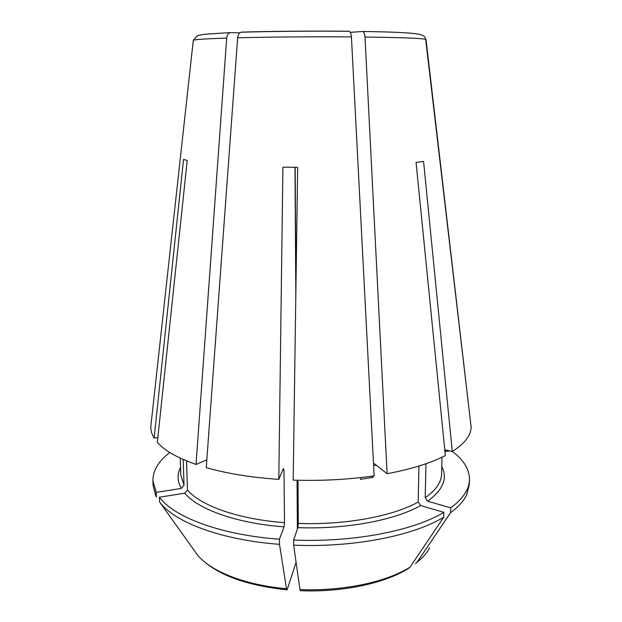 <?xml version="1.0" encoding="UTF-8"?>
<svg xmlns="http://www.w3.org/2000/svg" width="622" height="622" viewBox="0 0 622 622"><rect width="100%" height="100%" fill="white"/><g stroke="black" fill="none" stroke-linecap="round" stroke-linejoin="round"><path stroke-width="0.93" d="M350.279 32.352L362.813 31.465C364.025 32.173 364.764 34.023 365.005 37.032L387.102 473.707L374.219 463.615M425.961 463.748L425.207 497.724L427.664 501.192L450.717 507.855C463.025 498.743 469.291 489.374 469.517 479.764C469.517 469.462 463.81 460.055 452.396 451.518M298.016 480.246L298.296 523.421L297.852 527.635L293.623 540.036C353.203 542.656 413.902 530.667 443.844 512.334L420.666 505.531L418.194 502.032L418.933 466.049M239.921 32.81L229.891 32.639C228.095 33.432 227.03 35.244 226.696 38.082L196.023 464.44L206.815 459.829M151.06 424.274L150.851 426.21C150.617 430.144 151.714 434.102 154.147 438.082L157.84 437.569M196.023 464.44C177.402 457.916 164.511 450.553 157.335 442.343L187.214 160.492L183.521 159.419L154.147 438.082M186.561 460.894L187.471 490.043L184.765 493.176L159.403 497.227C173.989 517.131 220.608 534.936 279.441 539.22L284.029 526.865L284.503 522.651L283.997 470.224L283.469 468.459L278.796 479.383C251.21 477.486 227.03 473.575 206.247 467.643L237.651 37.779C268.58 36.986 313.908 36.628 351.43 36.908L374.141 475.846C348.312 479.593 321.325 481.008 293.172 480.106L297.658 167.31L282.917 167.178L278.796 479.383M424.989 37.234L425.666 39.373L471.173 427.501C470.667 435.742 464.377 443.774 452.287 451.588L444.761 449.698M373.114 475.993L373.107 477.292L371.762 476.188M373.107 477.292L360.465 479.383L360.48 477.61M387.102 473.707C411.43 469.128 430.844 463.071 445.344 455.553L416.064 162.435L423.582 161.417L452.287 451.588M351.43 36.908C351.173 33.852 350.443 31.986 349.237 31.302L348.732 31.217C313.465 30.89 271.083 31.256 241.872 32.111L240.947 32.243C239.105 33.005 238.008 34.848 237.651 37.779M295.94 286.89L295.155 167.295M169.822 452.505C158.47 461.12 152.833 470.566 152.903 480.868L156.231 492.391L181.336 488.433L184.019 485.339L183.187 459.456M426.031 39.746L470.675 423.248M445.274 450.966L445.305 449.838M444.948 451.611L449.488 450.888M469.517 479.764L469.377 484.289L466.671 494.871C463.748 500.99 458.383 506.922 450.585 512.66L417.043 562.265L415.496 563.633M300.512 590.698L299.944 589.578L293.662 545.152C353.172 547.803 413.801 535.69 443.711 517.185L410.092 567.116L408.086 568.679M286.478 588.715C244.189 585.045 209.614 570.879 196.949 554.249L159.574 501.915C174.16 522.021 220.732 539.997 279.496 544.328L286.478 588.715L287.084 589.843L296.088 562.288M450.585 512.66L450.717 507.855M443.711 517.185L443.844 512.334M293.662 545.152L293.623 540.036M152.903 480.868L153.074 485.393L155.85 495.952L156.402 497.04L156.231 492.391M279.496 544.328L279.441 539.22M159.574 501.915L159.403 497.227M297.378 529.034L297.052 480.223M295.823 295.458L294.968 167.295M298.187 507.039L297.23 507.148M427.664 501.192C443.159 489.755 447.863 478.201 441.776 466.539M425.207 497.724C435.952 490.12 441.41 482.237 441.581 474.073L442.017 457.209M297.852 527.635C346.019 529.516 395.024 520.194 420.666 505.531M298.296 523.421C345.257 525.217 393.034 516.213 418.194 502.032M193.263 40.508L193.279 40.391C193.971 39.567 205.112 38.797 226.696 38.082M184.765 493.176C198.161 509.356 236.585 523.335 284.029 526.865M187.471 490.043C200.712 505.725 238.249 519.23 284.503 522.651M282.746 470.139L283.997 470.224M180.551 467.449C177.029 474.298 177.293 481.288 181.336 488.433M180.248 458.119L180.8 474.983L184.019 485.339M373.604 465.575L376.224 465.077M365.005 37.032C401.555 37.507 421.778 38.292 425.666 39.373M417.043 562.265C422.89 557.623 427.081 552.787 429.615 547.764M299.944 589.578C342.916 591.413 386.604 582.044 410.092 567.116M297.254 510.172L298.202 510.063M229.868 32.624L204.863 34.249C198.208 35.252 199.063 35.322 196.949 36.053L193.279 40.391L150.851 426.21M425.005 37.219C424.072 35.835 421.802 34.785 418.194 34.07C405.979 32.22 383.253 31.831 362.836 31.458M349.214 31.287C313.48 30.944 270.656 31.31 240.971 32.235M421.677 558.222L416.771 562.622M408.079 568.702C384.419 583.42 342.248 592.424 300.535 590.713M286.843 589.827C246.833 585.52 218.314 575.241 201.287 558.991"/></g></svg>
